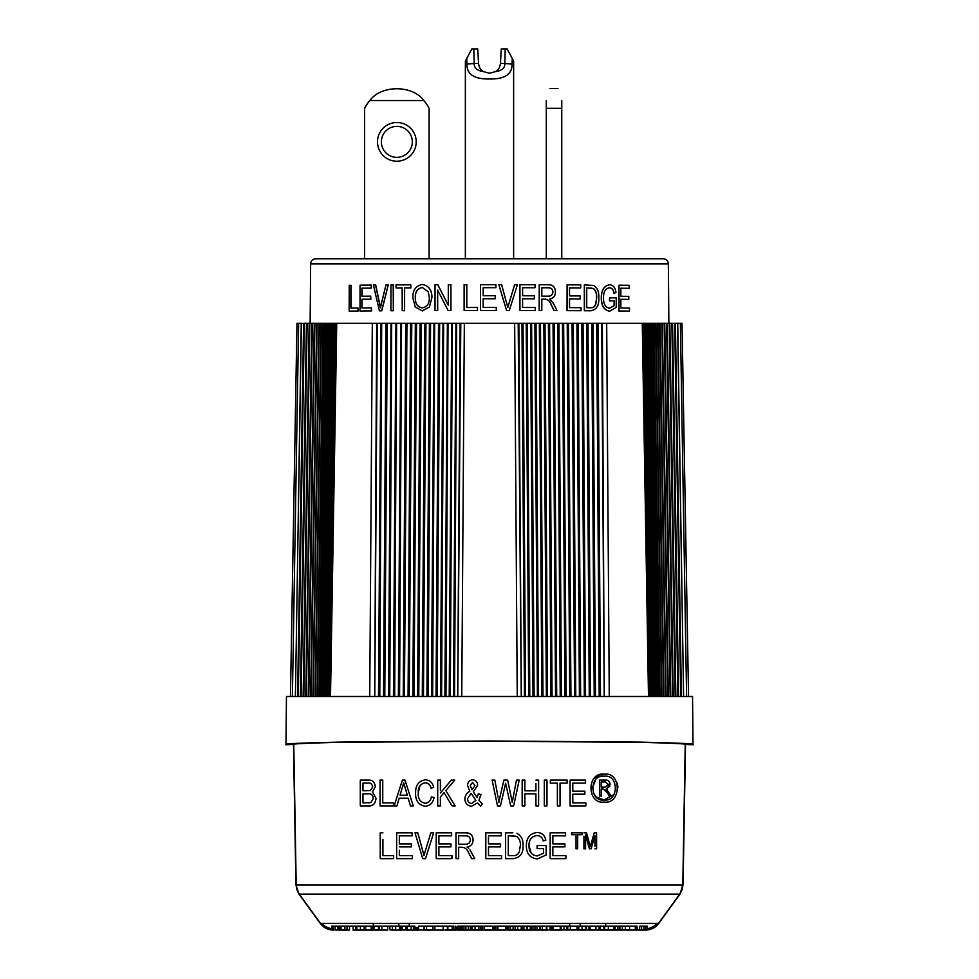 <?xml version="1.0" encoding="UTF-8"?>
<svg xmlns="http://www.w3.org/2000/svg" width="979" height="979" viewBox="0 0 979 979"><rect width="100%" height="100%" fill="white"/><g stroke="black" fill="none" stroke-linecap="round" stroke-linejoin="round"><path stroke-width="1.47" d="M377.49 141.857A19.36 19.36 0 0 1 396.85 122.51A19.36 19.36 0 0 1 416.21 141.857A19.36 19.36 0 0 1 396.85 161.217A19.36 19.36 0 0 1 377.49 141.857M412.33 141.857A15.48 15.48 0 0 0 396.85 126.377A15.48 15.48 0 0 0 381.357 141.857A15.48 15.48 0 0 0 396.85 157.35A15.48 15.48 0 0 0 412.33 141.857M461.758 696.485L464.34 323.29L514.66 323.29L517.242 696.485M693.022 744.75L692.545 696.485L286.455 696.485L285.978 744.75C281.976 743.807 300.357 742.926 341.133 742.094L489.5 740.981L637.867 742.094C678.643 742.926 697.024 743.807 693.022 744.75L685.239 744.468C687.185 743.881 673.601 743.208 644.5 742.449L489.5 741.115L334.5 742.449C305.399 743.208 291.815 743.881 293.761 744.468L285.978 744.75M604.141 774.169C621.457 771.476 621.714 804.493 604.141 802.046C586.751 804.53 586.531 771.868 604.141 774.169L599.368 775.013M599.246 775.05L593.996 778.55M596.272 796.992L604.141 799.978C589.382 802.144 589.089 774.291 604.141 776.237C618.936 773.973 619.058 802.095 604.141 799.978L614.298 794.25M500.453 63.439C499.902 67.49 498.213 70.231 495.398 71.638C501.994 70.684 505.127 67.906 504.797 63.292L505.225 48.95L507.183 48.95L501.26 48.95L500.453 63.439M483.602 71.638C480.787 70.231 479.11 67.502 478.547 63.439L477.74 48.95L471.817 48.95L473.775 48.95L474.203 63.292C473.885 67.906 477.018 70.696 483.602 71.638L489.5 73.241L495.398 71.638M513.632 258.774L513.632 61.077L512.286 58.544L512.029 63.965C512.36 74.245 504.858 79.25 489.5 78.981C474.179 79.262 466.665 74.257 466.971 63.965L466.714 58.544L465.368 61.077L465.368 258.774M649.199 696.485L642.922 323.29L668.865 323.29L668.351 263.889A5.164 5.164 0 0 0 663.187 258.774L315.813 258.774A5.164 5.164 0 0 0 310.649 263.889L310.135 323.29M373.305 926.183L373.305 923.454M414.876 928.765L418.657 928.765M455.688 928.765L457.291 928.765M647.425 928.606A16.007 16.007 0 0 0 657.154 923.454M331.648 928.618A16.007 16.007 0 0 1 321.846 923.454M605.695 926.183L605.695 923.454M588.575 928.765L589.199 928.765M398.783 926.183L398.783 923.454M580.217 923.454L580.217 926.183M414.876 927.468L418.657 927.468M455.688 927.468L457.291 927.468M306.06 696.485L312.289 323.29L309.805 323.29L314.773 323.29L313.207 424.47M314.406 323.29L317.147 323.29L316.645 355.695M317.233 323.29L326.778 323.29L320.757 696.485M315.471 696.485L321.491 323.29L323.094 323.29L317.074 696.485M327.267 323.29L336.078 323.29L329.801 696.485M328.907 323.29L329.972 323.29L323.963 696.485M335.197 323.29L329.739 696.485M374.712 696.485L376.658 323.29L386.693 323.29L384.625 696.485M383.719 696.485L386.693 323.29L406.395 323.29L404.094 696.485M403.703 696.485L406.395 323.29L439.192 323.29L436.915 696.485M436.45 696.485L439.192 323.29L460.803 323.29L457.744 696.485M521.256 696.485L518.197 323.29L526.629 323.29L529.566 696.485M528.795 696.485L526.629 323.29L544.336 323.29L547.016 696.485M546.649 696.485L544.336 323.29L577.475 323.29L580.241 696.485M579.727 696.485L577.475 323.29L602.342 323.29L604.288 696.485M649.261 696.485L643.79 323.29M643.901 323.29L644.794 323.29M645.173 323.29L645.932 323.29M646.03 323.29L647.192 323.29M647.278 323.29L648.575 323.29M648.661 323.29L650.093 323.29M656.579 696.485L650.558 323.29L651.733 323.29M658.243 696.485L652.222 323.29L653.544 323.29M660.017 696.485L654.009 323.29L655.416 323.29M661.926 696.485L655.906 323.29L657.411 323.29M667.849 696.485L661.828 323.29L664.166 323.29L670.187 696.485M629.203 288.315L620.857 288.218L620.87 296.27L628.787 296.356L628.799 299.378L620.87 299.28L620.882 307.993L629.448 308.091L629.448 311.114L619.046 310.992L619.009 285.183L629.191 285.305L629.203 288.315L620.662 288.23M628.799 299.378L620.686 299.28M629.448 311.114L618.863 310.992L619.009 285.183M609.782 311.236C604.239 310.159 601.461 305.766 601.436 298.057C601.363 290.249 604.092 285.819 609.611 284.767C613.221 285.024 615.338 287.618 615.962 292.525L614.041 293.186C613.539 289.735 612.01 287.936 609.427 287.777C605.328 288.634 603.37 292.036 603.529 297.959C603.382 303.967 605.426 307.394 609.648 308.226L614.298 305.632L614.298 300.896L609.636 300.847L609.636 297.836L616.207 297.897L616.219 307.345L609.599 311.249C604.08 310.184 601.302 305.778 601.277 298.057C601.204 290.249 603.933 285.819 609.44 284.767L609.44 284.767M614.041 293.186L613.87 293.186C613.368 289.747 611.826 287.936 609.256 287.777L609.391 287.777M609.476 308.226L614.114 305.632L614.114 300.896L609.464 300.859L609.636 297.836M590.765 310.771L584.328 310.735L584.316 284.926L593.923 285.452C597.508 288.132 599.136 292.231 598.805 297.775C599.209 305.436 596.566 309.768 590.851 310.771L590.704 310.771M580.731 287.912L569.521 287.863L569.533 295.903L580.155 295.952L580.155 298.974L569.533 298.925L569.533 307.639L581.024 307.687L581.024 310.71L567.122 310.637L567.11 284.84L580.731 284.901L580.731 287.912L569.411 287.863M580.155 298.974L569.411 298.925M581.024 310.71L567.012 310.649L567.11 284.84M556.99 310.6L554.151 310.588L551.361 305.069C550.112 301.287 548.02 299.329 545.07 299.17L541.815 299.158L541.815 310.551L539.233 310.551L539.233 284.742L548.277 284.767C552.878 284.669 555.252 287.055 555.436 291.901C555.362 295.891 553.478 298.265 549.782 299.011L553.478 303.539L556.99 310.6L554.065 310.588L551.275 305.069C550.027 301.299 547.934 299.329 544.997 299.17L541.73 299.158M541.815 310.551L539.16 310.551L539.233 284.742M535.023 287.74L522.59 287.716L522.59 295.768L534.375 295.793L534.375 298.803L522.59 298.779L522.59 307.492L535.354 307.516L535.354 310.539L519.947 310.502L519.947 284.705L535.023 284.73L535.023 287.74L522.541 287.728M534.375 298.803L522.541 298.779M535.354 310.539L519.898 310.514L519.947 284.705M507.783 307.479L514.599 284.693L517.401 284.693L509.3 310.502L506.547 310.49L498.849 284.681L501.615 284.681L507.807 307.479L514.636 284.693M495.912 287.704L483.173 287.704L483.173 295.744L495.252 295.744L495.252 298.754L483.173 298.754L483.173 307.467L496.255 307.467L496.255 310.49L480.505 310.49L480.493 284.681L495.925 284.681L495.912 287.704L483.173 287.691L483.173 295.744M466.812 284.693L466.812 307.479L477.471 307.467L477.495 310.49L464.119 310.502L464.119 284.693L466.812 284.693L466.787 307.479M437.772 284.742L448.296 305.289L448.296 284.718L450.915 284.718L450.915 310.527L448.113 310.527L437.601 290.004L437.601 310.551L435.031 310.563L435.043 284.754L437.846 284.742L448.358 305.289M450.915 284.718L450.964 310.527L448.113 310.527M437.674 290.017L437.674 310.551L435.031 310.563M431.935 297.689C432.069 290.163 428.888 285.746 422.365 284.461L422.267 284.461C428.802 285.746 431.996 290.163 431.849 297.689L429.451 306.965L422.353 310.943L415.243 306.916L412.881 298.069C412.575 290.347 415.708 285.807 422.267 284.461M402.259 287.899L396.054 287.924L396.054 284.913L410.764 284.84L410.874 287.863L404.608 287.887L404.608 310.673L402.247 310.686L402.136 287.899L396.054 287.924M393.338 284.926L393.325 310.735L390.939 310.747L390.951 284.938L393.338 284.926M375.557 285.048L380.403 307.798L385.959 284.975L388.247 284.962L381.614 310.808L379.411 310.82L373.44 285.06L375.716 285.048L380.562 307.81M388.247 284.962L381.773 310.808L379.411 310.82M371.212 285.085L371.2 288.095L361.924 288.181L361.912 296.233L370.698 296.147L370.686 299.17L361.912 299.244L361.9 307.957L371.433 307.871L371.433 310.894L360.015 310.992L360.052 285.183L371.384 285.085L371.371 288.107L362.108 288.181L362.095 296.233M370.698 296.147L370.857 299.17L362.095 299.244L362.083 307.957M371.433 307.871L371.604 310.894L360.015 310.992M350.923 285.293L350.886 308.079L357.947 307.993L357.947 311.016L349.185 311.114L349.234 285.305L351.118 285.293L351.082 308.079M357.947 307.993L358.13 311.016L349.185 311.114M393.203 284.926L393.325 310.735M393.191 310.735L390.939 310.747M410.764 284.84L410.874 287.863M410.764 287.85L404.608 287.887M404.486 287.887L404.608 310.673M404.486 310.673L402.124 310.686M431.849 297.689L429.451 306.965M429.365 306.965L422.255 310.93M422.23 307.92C427.199 306.868 429.561 303.441 429.316 297.616L428.251 291.791L422.292 287.471C417.25 288.56 414.925 292.109 415.316 298.105C415.133 303.674 417.446 306.941 422.23 307.92M422.39 287.471C417.36 288.56 415.035 292.109 415.414 298.105L415.316 298.105M415.414 298.105C415.243 303.674 417.543 306.941 422.328 307.92M477.471 307.467L477.495 310.49M477.471 310.49L464.119 310.502M495.252 298.754L483.173 298.754L483.173 307.467M496.255 310.49L480.493 310.49M498.862 284.681L506.547 310.49L509.325 310.49M547.799 296.16C550.871 296.38 552.584 294.96 552.927 291.913C552.682 289.111 551.201 287.74 548.46 287.777L541.803 287.765L541.803 296.147L548.203 296.147M547.714 296.16C550.785 296.38 552.486 294.973 552.829 291.913L552.927 291.913M552.829 291.913C552.597 289.111 551.116 287.74 548.375 287.789L548.46 287.777M548.375 287.789L541.73 287.765M590.851 310.771L584.328 310.735M584.475 310.722L584.463 284.926M590.582 307.749C593.127 307.993 594.889 306.757 595.832 304.028L596.664 297.726C596.945 293.798 595.893 290.726 593.507 288.511L586.727 287.948L586.739 307.724L590.667 307.749M590.435 307.749C592.98 308.006 594.73 306.757 595.685 304.028L595.832 304.028M595.685 304.028L596.664 297.726M596.505 297.726C596.798 293.81 595.746 290.739 593.36 288.511L593.507 288.511M593.36 288.511L590.508 287.973M590.361 287.973L586.58 287.948M546.282 100.531C551.116 84.843 551.116 84.843 546.282 100.531L546.282 108.302L561.762 108.302L561.762 258.774M546.282 108.302L546.282 258.774M561.762 100.531C556.929 84.843 556.929 84.843 561.762 100.531L561.762 108.302M507.183 48.95L512.286 58.544M466.714 58.544L471.817 48.95M478.535 63.292L466.971 63.965M500.465 63.292L512.029 63.965M315.005 325.823A2.582 2.533 90 0 0 314.761 324.771M303.392 696.485L309.266 352.758M396.373 930.05L398.551 930.05M475.904 930.05L472.367 930.05L478.45 930.05L477.238 930.05L478.45 930.05L478.45 926.183L465.074 926.183L465.074 930.05L457.291 930.05L457.291 926.183M461.488 930.05L461.427 926.183L458.148 926.183L458.148 930.05M340.423 930.05L343.58 930.05L339.689 930.05L339.689 926.183L338.122 926.183L338.122 929.915L346.444 930.05M532.038 926.183L532.038 930.05L533.959 930.05L533.959 926.183L531.842 926.183L531.842 930.05L522.088 930.05L522.088 926.183L523.875 926.183L523.875 930.05M531.842 926.183L531.67 930.05M586.042 930.05L562.362 929.94M586.225 930.05L581.954 930.05M537.238 926.183L546.294 926.183L546.294 930.05L547.995 930.05L535.611 930.05L535.611 926.183L537.238 926.183L537.238 930.05M546.294 930.05L542.342 930.05L542.39 926.183M625.41 926.183L625.41 929.94L624.308 930.05L629.607 929.94L629.607 926.183L617.933 926.183L617.933 930.05L610.296 930.05M639.728 930.05L644.035 929.94L644.035 926.183L639.728 926.183L639.544 930.05M630.66 926.183L635.579 926.183L635.579 930.05L631.406 930.05M476.027 930.05L472.979 930.05M478.609 930.05L478.462 926.183L478.609 930.05L481.472 930.05L481.472 926.183L478.609 926.183M333.46 930.05L331.648 929.952L333.46 930.05M338.122 926.183L331.648 926.183L331.648 929.94M333.766 929.989L331.722 929.928L331.722 926.183L331.697 929.964M424.066 926.183L418.657 926.183L418.657 929.928L432.975 930.05L426.428 930.05L426.428 926.183L424.066 926.183L424.066 929.928M425.657 930.05L418.657 929.928M413.407 926.183L413.407 930.05L414.876 930.05L414.876 926.183L401.255 926.183L401.255 929.94L411.058 930.05L401.255 929.94M407.386 926.183L407.386 930.05M411.058 926.183L411.058 930.05L413.407 930.05M402.259 926.183L401.953 930.05M405.918 926.183L405.918 930.05M398.551 926.183L379.314 926.183L379.314 929.928L387.647 930.05L379.314 929.928M391.062 930.05L402.259 930.05M381.883 926.183L381.883 930.05M387.647 926.183L387.647 930.05M400.619 926.183L400.619 930.05L400.117 926.183M399.505 926.183L399.505 930.05M392.359 926.183L392.359 930.05M400.925 930.05L400.925 926.183M389.899 926.183L389.899 929.94M424.849 930.05L434.835 930.05L434.835 926.183L426.428 926.183M432.975 926.183L432.975 930.05M452.163 926.183L452.163 930.05L453.681 930.05L453.681 926.183L447.415 926.183L447.415 929.915L505.69 930.05L495.129 930.05L495.129 926.183L497.014 926.183L497.014 930.05M434.835 926.183L447.415 926.183M455.688 930.05L455.688 926.183L455.688 930.05L453.84 930.05L453.84 926.183L453.681 930.05M447.88 926.183L447.88 930.05L445.359 930.05M452.163 930.05L447.88 930.05M444.907 929.989L447.415 929.915M465.074 926.183L461.28 926.183L461.28 930.05M460.705 926.183L460.705 930.05M459.959 926.183L459.959 930.05M460.509 926.183L460.509 930.05M465.918 926.183L465.918 930.05L465.074 930.05M462.945 926.183L462.945 930.05L461.427 930.05M468.292 926.183L468.292 930.05L465.918 930.05M470.25 926.183L470.25 930.05L468.292 930.05M472.367 926.183L472.367 930.05L470.642 930.05M480.138 926.183L480.138 930.05L480.163 926.183M470.458 926.183L470.458 929.928M471.915 926.183L471.841 930.05M331.722 929.928L333.766 930.05M335.87 930.026L344.449 930.05M337.779 926.183L337.779 930.05M335.087 926.183L335.087 929.952M333.227 926.183L333.227 929.94M371.212 930.013L371.212 926.183L339.689 926.183M339.86 926.183L339.86 930.05M344.902 926.183L344.902 929.94M354.361 930.05L353.101 930.05L354.361 930.05M341.022 926.183L341.022 929.928M349.527 926.183L349.527 930.05L343.066 930.05M364.151 926.183L364.151 930.05L360.394 929.94L371.445 930.05L361.912 930.05M365.644 926.183L365.644 929.94M372.718 926.183L372.718 930.05L367.113 930.05M360.394 926.183L360.394 929.94M379.314 926.183L373.733 926.183M374.015 926.183L374.015 930.05L373.097 930.05L375.336 930.05L374.015 930.05M378.457 926.183L378.457 930.05L375.336 930.05M379.485 929.952L378.457 930.05M372.595 926.183L372.595 929.903L380.672 930.05M371.445 930.05L372.595 929.903L371.445 930.05M383.915 930.05L372.718 930.05M356.894 926.183L356.894 929.928M355.573 926.183L355.573 930.05L353.101 930.05L353.101 926.183M361.324 930.05L355.573 930.05M347.043 926.183L347.043 929.928M349.527 930.05L348.769 930.05M494.077 926.183L494.077 930.05L492.706 930.05L492.706 926.183L484.336 926.183L484.336 929.928M484.47 926.183L484.348 930.05M492.706 930.05L481.472 930.05L481.472 926.183L482.782 926.183L482.782 930.05M521.513 926.183L521.513 930.05L521.709 926.183L507.575 926.183L507.575 930.05L506.951 930.05L506.951 926.183L497.014 926.183M506.951 930.05L517.744 929.94L515.15 930.05L515.15 926.183M497.418 926.183L497.418 930.05M497.552 926.183L497.552 930.05M497.907 930.05L497.907 926.183M505.69 926.183L505.69 930.05M505.837 926.183L505.837 929.928M521.158 926.183L521.158 930.05L507.575 930.05M517.744 926.183L517.744 929.94M513.094 926.183L513.094 930.05M531.744 926.183L523.875 926.183M527.546 926.183L527.546 930.05M530.226 926.183L530.226 930.05L548.216 929.952M526.592 926.183L526.592 930.05M531.891 926.183L531.842 930.05M531.719 930.05L517.389 930.05M585.381 930.05L585.381 926.183L564.075 926.183L564.075 930.05M566.755 926.183L566.755 930.05M567.759 926.183L567.759 930.05M570.378 926.183L570.378 930.05M577.953 926.183L577.953 929.94L576.937 930.05L576.937 926.183M563.745 926.183L561.114 926.183L561.114 929.928L577.953 929.94M576.912 930.05L586.421 929.928L586.421 926.183L587.473 926.183M578.809 926.183L578.809 930.05M582.064 926.183L582.064 930.05M581.832 930.05L581.159 930.05M587.473 929.94L586.421 929.928M588.575 926.183L588.501 930.05L604.728 929.915L589.199 930.05L589.199 926.183L590.447 926.183L590.447 930.05M546.869 929.94L546.869 926.183L549.672 926.183M540.481 926.183L540.481 930.05M539.808 926.183L539.808 930.05M543.994 930.05L541.693 930.05M547.995 930.05L544.63 930.05M549.672 930.013L561.114 929.928M562.117 926.183L552.046 926.183L552.046 930.05L551.483 926.183L550.259 926.183L550.259 930.05L551.483 930.05M553.135 926.183L553.135 930.05L552.046 930.05M560.257 926.183L560.257 930.05L553.135 930.05M562.117 930.05L560.257 930.05M560.049 930.05L556.61 930.05M617.933 926.183L590.447 926.183M614.996 926.183L614.996 930.05L619.878 929.94L619.878 926.183M613.845 926.183L613.845 929.928L612.364 930.05L619.878 929.94M622.363 926.183L622.363 930.05L614.996 930.05M629.607 929.94L624.308 930.05M618.679 930.05L625.41 929.94M608.326 926.183L608.326 929.94L606.87 930.05L600.286 930.05L600.298 926.183M603.407 926.183L603.407 930.05M604.728 926.183L604.728 929.915M595.954 926.183L595.954 930.05M599.05 926.183L599.05 930.05L597.006 930.05M612.364 930.05L606.197 930.05M606.87 930.05L613.845 929.928M600.298 930.05L608.326 929.94M645.491 930.05L647.425 929.928L647.425 926.183L644.035 926.183M645.602 926.183L645.602 929.94L643.741 930.05L647.156 929.903L647.18 926.183L647.168 929.915L642.836 930.05L647.315 929.964L647.315 926.183M641.624 926.183L641.624 929.94L639.985 930.05L644.035 929.94M643.741 930.05L639.985 930.05M642.212 930.05L645.602 929.94M637.427 929.952L636.999 926.183L636.534 930.05L641.624 929.94M636.999 926.183L634.49 926.183M635.273 926.183L635.273 930.05L627.515 930.05M634.331 930.05L635.273 930.05M627.955 930.05L634.49 930.05M642.175 930.05L640.596 930.05M510.487 926.183L510.487 930.05M508.823 926.183L508.823 930.05M495.729 926.183L493.954 926.183M495.729 930.05L493.954 930.05M484.336 926.183L482.782 926.183M471.633 930.05L470.25 930.05M533.959 930.05L535.611 930.05M533.959 926.183L535.611 926.183M434.835 930.05L443.132 930.05L443.132 926.183M599.491 796.098L601.155 796.098L601.155 789.037L603.272 789.037L607.396 792.684L609.244 796.098L611.129 796.098L606.344 788.939L610.088 784.509C609.697 781.279 608.13 779.81 605.365 780.104L599.491 780.104L599.491 796.098M599.491 783.433L599.491 780.104M609.819 786.259L606.344 788.939L607.396 789.686M605.94 790.273L603.272 789.037M601.155 789.037L601.155 796.098M601.155 781.976L601.155 787.165L601.155 781.976L605.487 781.976L608.424 784.522L605.059 787.165L601.155 787.165M618.043 787.128L616.782 782.258M595.746 779.7L592.271 788.205M593.286 792.917L596.199 796.943M577.683 834.695L577.683 848.83L577.683 834.695L582.052 834.695L582.052 832.835L582.052 834.695M582.052 832.835L571.663 832.835L571.663 834.328M571.663 834.695L576.031 834.695L576.031 848.83L577.683 848.83M585.589 834.867L585.589 848.83L585.589 834.867L589.395 848.83L591.096 848.83L594.938 835.625L594.938 846.186M596.603 832.835L596.603 848.83L596.603 832.835L594.241 832.835L590.264 846.529L589.639 844.155L590.264 846.529M583.925 836.164L583.925 848.83L585.589 848.83M594.938 848.83L596.603 848.83M589.639 844.155L586.519 832.835L583.925 832.835M475.892 800.406L471.486 803.563C468.941 803.037 467.632 801.409 467.546 798.668L471.168 793.32L475.892 800.406L471.168 793.32M400.068 795.181L403.691 782.784L407.325 795.181L400.068 795.181M458.661 844.228L458.661 835.846L465.649 835.846C468.513 835.76 470.091 837.131 470.397 839.958C469.993 843.017 468.182 844.449 464.952 844.228L458.661 844.228L458.661 842.552M508.272 855.622L508.272 835.846L516.447 836.36C519.408 838.587 520.706 841.659 520.338 845.562L519.311 851.865C518.087 854.594 515.945 855.842 512.874 855.622L508.272 855.622L508.272 835.846M362.976 802.89L362.976 793.847L367.92 793.847C370.931 793.369 372.742 794.875 373.366 798.35L370.894 802.572L362.976 802.89L362.976 793.847M585.858 802.89L585.858 805.913L585.858 802.89L572.788 802.89L572.788 794.177L572.788 802.89M584.855 791.167L584.855 794.177L584.855 791.167L572.788 791.167L572.788 783.114L572.788 791.167M585.528 780.104L585.528 783.114L585.528 780.104L570.108 780.104L570.108 805.913L585.858 805.913M570.108 786.761L570.108 780.104M572.788 794.177L584.855 794.177M572.788 783.114L585.528 783.114M380.231 858.644L380.231 832.835L380.231 858.644L393.644 858.644L393.644 856.221M393.644 855.622L382.911 855.622L382.911 839.492M382.911 832.835L380.231 832.835M412.404 855.622L412.404 858.644L412.404 855.622L399.334 855.622L399.334 850.237M411.4 843.886L411.4 846.908L411.4 843.886L399.334 843.886L399.334 835.846L412.073 835.846L412.073 833.435M396.654 858.644L396.654 832.835L396.654 858.644L412.404 858.644M399.334 846.908L411.4 846.908M412.073 832.835L396.654 832.835M423.968 855.622L425.106 851.559L423.968 855.622L422.94 851.559L423.968 855.622M422.94 851.559L417.776 832.835L415.01 832.835L422.732 858.644L425.498 858.644L433.636 832.835L430.846 832.835L425.106 851.559M560.049 783.114L560.049 805.913L560.049 783.114L567.098 783.114L567.098 780.104L567.098 783.114M550.333 780.704L550.333 783.114L557.369 783.114L557.369 805.913L560.049 805.913M567.098 780.104L550.333 780.104M546.98 780.104L546.98 805.913L546.98 780.104L544.3 780.104L544.3 805.913L546.98 805.913M544.3 786.761L544.3 780.104M524.866 793.847L524.866 805.913L524.866 793.847L535.917 793.847L535.917 805.913L538.609 805.913L538.609 780.104L538.609 805.913M535.917 796.257L535.917 793.847M535.917 783.53L535.917 790.824L524.866 790.824L524.866 780.104L524.866 790.824M538.609 780.104L535.917 780.104M524.866 780.104L522.174 780.104L522.174 805.913L524.866 805.913M505.592 783.224L504.968 786.247L505.592 783.224L510.695 805.913L513.657 805.913L519.188 780.104L516.471 780.104L513.29 796.686L516.471 780.104M512.763 799.488L513.29 796.686L512.286 802.303L507.636 780.104L503.916 780.104L499.841 797.53L503.916 780.104M498.886 802.303L499.841 797.53L498.886 802.303L498.335 798.827M498.005 797.028L494.836 780.104L492.119 780.104L497.503 805.913L500.453 805.913L504.968 786.247M471.964 789.784L470.226 785.403L472.6 782.454L474.925 785.525L471.964 789.784M480.652 806.243L482.292 803.992L478.902 800.198L480.958 794.544L478.266 793.847L477.165 797.579L473.285 791.778L477.605 785.378C477.532 782.111 475.904 780.239 472.735 779.774C469.443 780.214 467.717 782.135 467.546 785.537L469.798 791.277C466.738 792.892 465.098 795.401 464.866 798.827C465.086 803.245 467.301 805.717 471.535 806.243L477.544 802.89L480.652 806.243M440.391 790.383L440.391 780.104L437.711 780.104L437.711 805.913L437.711 780.104M437.711 805.913L440.391 805.913L440.391 796.967L444.038 792.684L452.065 805.913L455.149 805.913L445.849 790.567L454.758 780.104L451.343 780.104L440.391 792.966M419.954 785.672L418.278 792.831C417.96 787.079 420.321 783.726 425.351 782.784C428.41 783.078 430.307 784.864 431.017 788.144L433.697 787.471C432.694 782.747 429.952 780.177 425.461 779.774C418.731 780.899 415.451 785.256 415.598 792.831C415.28 800.479 418.486 804.958 425.216 806.243C430.148 805.766 433.085 802.853 434.027 797.53L431.347 796.857C430.784 800.712 428.704 802.829 425.131 803.233C420.15 802.107 417.874 798.644 418.278 792.831M403.691 782.784L402.491 787.679M396.936 805.913L399.187 798.203L408.206 798.203L410.458 805.913L413.248 805.913L405 780.104L402.381 780.104L394.145 805.913L396.936 805.913M438.886 846.908L438.886 855.622L438.886 846.908L450.952 846.908L450.952 843.886L438.886 843.886L438.886 835.846L451.625 835.846L451.625 832.835L436.206 832.835L436.206 858.644L436.206 832.835M436.206 858.644L451.955 858.644L451.955 855.622L438.886 855.622M471.707 858.644L468.721 853.125L471.707 858.644L474.754 858.644L469.944 849.87M468.733 848.279L467.044 847.08C470.948 846.333 472.955 843.959 473.077 839.945C472.833 835.087 470.299 832.713 465.466 832.835L468.427 833.08M455.981 858.644L455.981 832.835L455.981 858.644L458.661 858.644L458.661 847.239L462.088 847.239C465.368 847.679 467.583 849.637 468.721 853.125M465.466 832.835L455.981 832.835M501.566 855.622L501.566 858.644L501.566 855.622L488.497 855.622L488.497 846.908L488.497 855.622M500.563 843.886L500.563 846.908L500.563 843.886L488.497 843.886L488.497 837.461M501.236 832.835L501.236 835.846L501.236 832.835L485.817 832.835L485.817 858.644L485.817 832.835M488.497 846.908L500.563 846.908M488.497 835.846L501.236 835.846M485.817 858.644L501.566 858.644M516.447 836.36L512.8 835.846M512.861 832.835L505.592 832.835L505.592 858.644L513.192 858.644C520.179 857.604 523.459 853.247 523.019 845.599C523.435 840.08 521.415 835.993 516.973 833.313M543.467 853.321L543.467 848.585L543.467 853.321L537.116 855.952C531.56 855.193 528.868 851.791 529.052 845.746L531.23 853.333M545.805 840.202L543.125 840.875L545.805 840.202C544.85 835.258 541.95 832.688 537.092 832.493C529.872 833.496 526.298 837.951 526.372 845.856C526.359 853.602 529.994 857.983 537.275 858.975L546.147 855.022L546.147 845.562L546.147 855.022M529.052 845.746C528.807 839.847 531.401 836.433 536.847 835.515C540.261 835.613 542.354 837.4 543.125 840.875M546.147 845.562L537.092 845.562L537.092 848.585L543.467 848.585M565.923 855.622L565.923 858.644L565.923 855.622L552.854 855.622L552.854 846.908L552.854 855.622M564.92 843.886L564.92 846.908L564.92 843.886L552.854 843.886L552.854 835.846L552.854 843.886M565.581 832.835L565.581 835.846L565.581 832.835L550.161 832.835L550.161 858.644L565.923 858.644M550.161 839.492L550.161 832.835M552.854 846.908L564.92 846.908M552.854 835.846L565.581 835.846M362.976 790.824L362.976 783.114L367.358 783.114C370.258 782.49 372.032 783.787 372.693 787.018L370.343 790.579L362.976 790.824M368.288 802.89L370.894 802.572M372.338 805.215L368.239 805.913C372.754 806.317 375.349 803.796 376.046 798.338L372.497 791.999L375.373 786.59C374.602 781.952 372.24 779.786 368.288 780.104L360.284 780.104L360.284 805.913L360.284 780.104M360.284 805.913L368.239 805.913M380.06 805.913L380.06 780.104L380.06 805.913L393.472 805.913L393.472 803.502M382.752 780.104L382.752 802.89L382.752 780.104L380.06 780.104M393.472 802.89L382.752 802.89M670.75 696.485L664.729 323.29L677.554 323.29M677.578 323.29L683.599 696.485L677.872 333.068M677.957 338.599L678.031 344.131M678.092 348.034L678.178 354.055M678.239 357.996L678.276 360.627M678.337 364.922L678.361 366.183M678.435 371.114L678.471 373.378M678.52 376.291L678.533 377.539M678.582 380.782L678.643 384.588M678.692 387.672L678.704 388.908M678.753 392.163L679.059 411.706M679.206 420.921L682.314 616.464L677.762 324.012L677.774 323.29L682.033 323.29L688.543 696.485M674.837 323.584L674.849 324.49M676.66 444.209L677.076 470.764M669.844 360.137L675.608 696.485M666.748 326.362L666.76 327.892M667.029 345.244L667.054 346.811M667.25 359.562L672.94 696.485M664.227 323.927L664.239 324.698M664.288 327.769L664.313 330.107M664.472 340.545L664.57 346.823M664.741 357.543L670.407 696.485M661.865 323.939L661.865 324.575M661.902 326.472L661.926 328.748M662.061 337.388L667.984 696.485M665.683 696.069L659.87 339.346M646.311 323.29L652.344 696.485L646.311 323.29M659.797 334.989L665.683 696.485L659.503 323.29M672.634 696.485L666.589 323.29M669.195 323.29L675.18 696.485L669.195 323.29M671.875 323.29L677.884 696.485L671.875 323.29M675.804 566.498L672.022 323.29L678.386 696.485M674.678 323.29L680.686 696.485L674.678 323.29M679.047 594.461L674.837 323.29L681.274 696.485M524.511 696.485L522.382 323.29L525.38 696.485M522.382 323.29L523.043 323.29L525.527 696.485M533.017 696.485L530.52 323.29L533.824 696.485M533.151 696.485L530.961 323.29L531.621 323.29L534.118 696.485M537.398 696.485L534.901 323.29L538.156 696.485M537.581 696.485L535.354 323.29L536.027 323.29L538.511 696.485M541.84 696.485L539.343 323.29L542.55 696.485M542.085 696.485L539.808 323.29L540.481 323.29L542.978 696.485M551.287 696.485L548.974 331.11L551.532 696.485M555.974 696.485L553.71 347.618L556.109 696.485M565.409 696.485L563.145 347.606L565.544 696.485M570.133 696.485L567.82 331.098L570.39 696.485M574.551 696.485L572.054 323.29L575.297 696.485M574.906 696.485L572.605 323.29L573.29 323.29L575.774 696.485M584.316 696.485L581.82 323.29L585.222 696.485M584.573 696.485L582.383 323.29L583.068 323.29L585.564 696.485M589.248 696.485L586.751 323.29L590.239 696.485M589.456 696.485L587.327 323.29L588.012 323.29L590.508 696.485M594.375 696.485L592.307 323.29L595.281 696.485M592.307 323.29L592.98 323.29L595.477 696.485M599.319 696.485L597.312 323.29L600.347 696.485M597.312 323.29L597.985 323.29L600.482 696.485M378.653 696.485L381.688 323.29L379.681 696.485M381.688 323.29L379.791 696.485M388.492 696.485L390.988 323.29L391.673 323.29L389.544 696.485M388.761 696.485L391.673 323.29L389.752 696.485M393.436 696.485L395.932 323.29L396.617 323.29L394.427 696.485M393.778 696.485L396.617 323.29L394.684 696.485M398.355 696.485L400.839 323.29L401.525 323.29L399.273 696.485M398.759 696.485L401.525 323.29L399.591 696.485M408.61 696.485L411.18 331.11L408.867 696.485M413.456 696.485L415.855 347.618L413.591 696.485M422.891 696.485L425.29 347.606L423.026 696.485M427.468 696.485L430.038 331.098L427.713 696.485M431.494 696.485L433.991 323.29L434.664 323.29L432.351 696.485M431.984 696.485L434.664 323.29L432.645 696.485M440.489 696.485L442.973 323.29L443.646 323.29L441.419 696.485M440.844 696.485L443.646 323.29L441.602 696.485M444.882 696.485L447.379 323.29L448.039 323.29L445.849 696.485M445.176 696.485L448.039 323.29L445.983 696.485M449.434 696.485L452.371 323.29L450.205 696.485M452.371 323.29L450.291 696.485M453.62 696.485L456.618 323.29L454.489 696.485M456.618 323.29L454.537 696.485M301.214 325.811L301.226 323.339L304.163 323.596L299.953 594.461M297.726 696.485L304.163 323.29L306.978 323.29L306.978 324.587L303.196 566.498M292.403 696.485L298.619 323.29L301.226 323.29L301.238 323.927L297.689 554.053M300.614 696.485L306.978 323.29L309.168 323.29L303.147 696.485M307.137 323.29L301.104 696.485L307.137 323.29M312.411 323.29L311.848 353.321M308.593 696.485L314.883 323.29M311.016 696.485L317.147 323.29L311.151 696.485M316.817 480.922L313.317 696.485L319.387 323.29L321.063 323.29L315.042 696.485M313.317 696.485L319.191 335.405M323.584 323.29L317.441 696.485M325.456 323.29L319.301 696.485M327.206 323.29L328.638 323.29L322.629 696.485M325.371 696.485L331.392 323.29L325.444 696.485M309.597 330.633L309.621 329.385M299.917 413.322L300.247 391.759M300.296 388.908L300.32 387.427M300.357 384.588L300.418 380.366M300.467 377.539L300.504 375.275M300.565 371.114L300.602 368.997M300.639 366.183L300.663 364.641M300.724 360.627L300.773 357.629M300.822 353.676L300.896 349.368M300.908 348.377L300.945 345.734M300.969 344.131L301.055 337.939M301.128 333.068L301.214 325.897M333.349 930.05L333.252 930.05C327.879 929.903 323.572 927.713 320.304 923.454L298.999 894.133L295.939 885.004L293.492 744.75M680.001 894.133L679.732 894.133A16.007 15.994 -90 0 0 682.791 885.004L680.001 894.133L658.696 923.454C655.428 927.713 651.121 929.903 645.748 930.05L645.663 930.05M683.061 885.004L685.508 744.75M686.597 696.485L680.381 323.29M609.256 696.485L606.686 323.29L642.261 323.29L648.49 696.485M330.51 696.485L336.739 323.29L372.314 323.29L369.744 696.485M290.457 696.485L296.967 323.29L298.619 323.29M336.739 323.29L336.078 323.29M464.34 323.29L460.803 323.29M376.658 323.29L372.314 323.29M606.686 323.29L602.342 323.29M518.197 323.29L514.66 323.29M642.922 323.29L642.261 323.29M561.383 930.05L558.862 930.05M449.337 930.05L446.424 930.05M358.547 930.05L353.101 930.05M419.501 930.05L411.058 930.05M443.695 930.05L426.44 930.05M429.108 258.774L429.108 108.302A36.137 36.137 0 0 0 423.821 100.531C412.624 84.843 381.076 84.843 369.878 100.531L423.821 100.531M369.878 100.531A36.137 36.137 0 0 0 364.592 108.302L364.592 258.774M645.589 930.05A16.007 15.994 90 0 0 658.439 923.454L679.732 894.133L299.268 894.133L320.561 923.454L658.696 923.454M668.351 263.889L310.649 263.889M409.271 926.183L409.271 923.454M569.729 926.183L569.729 923.454M395.675 926.183L395.675 930.05M475.011 926.183L475.011 930.05M647.609 323.29L653.629 696.485M649.028 323.29L655.037 696.485M657.937 323.29L663.958 696.485M660.079 323.29L666.099 696.485M662.342 323.29L668.363 696.485M667.225 323.29L673.246 696.485M669.832 323.29L675.853 696.485M672.561 323.29L678.582 696.485M675.388 323.29L681.408 696.485M518.858 323.29L521.342 696.485M521.966 323.29L524.463 696.485M526.212 323.29L528.709 696.485M527.302 323.29L529.786 696.485M543.859 323.29L546.355 696.485M545.009 323.29L547.506 696.485M548.424 323.29L550.92 696.485M549.586 323.29L552.083 696.485M553.049 323.29L555.546 696.485M554.236 323.29L556.721 696.485M557.736 323.29L560.221 696.485M558.923 323.29L561.42 696.485M562.46 323.29L564.956 696.485M563.659 323.29L566.156 696.485M567.233 323.29L569.729 696.485M568.456 323.29L570.941 696.485M576.925 323.29L579.409 696.485M578.161 323.29L580.645 696.485M591.72 323.29L594.216 696.485M596.713 323.29L599.209 696.485M601.73 323.29L604.227 696.485M377.27 323.29L374.773 696.485M381.015 323.29L378.518 696.485M386.02 323.29L383.523 696.485M387.28 323.29L384.784 696.485M405.71 323.29L403.226 696.485M406.946 323.29L404.449 696.485M410.544 323.29L408.059 696.485M411.767 323.29L409.271 696.485M415.341 323.29L412.844 696.485M416.54 323.29L414.044 696.485M420.077 323.29L417.58 696.485M421.264 323.29L418.779 696.485M424.764 323.29L422.279 696.485M425.951 323.29L423.454 696.485M429.414 323.29L426.917 696.485M430.576 323.29L428.08 696.485M438.519 323.29L436.022 696.485M439.657 323.29L437.16 696.485M451.698 323.29L449.214 696.485M455.957 323.29L453.473 696.485M460.142 323.29L457.658 696.485M301.422 323.29L295.401 696.485L301.422 323.29M303.612 323.29L297.592 696.485M304.334 323.29L298.314 696.485L304.322 323.29M306.439 323.29L300.418 696.485M309.829 323.29L303.82 696.485L309.805 323.29M311.775 323.29L305.754 696.485M314.271 323.29L308.25 696.485M316.658 323.29L310.637 696.485M318.921 323.29L312.901 696.485M324.991 323.29L318.983 696.485M328.442 323.29L322.421 696.485M332.664 323.29L326.656 696.485L332.689 323.29M295.939 885.004L296.209 885.004A16.007 15.994 -90 0 0 299.268 894.133L298.999 894.133M293.761 744.468L296.209 885.004L682.791 885.004L685.239 744.468M320.304 923.454L320.561 923.454A16.007 15.994 90 0 0 332.701 930.026M550.002 88.44L558.03 88.44M337.865 926.183L337.865 929.952M372.987 926.183L372.987 930.05M550.063 926.183L550.063 930.05M650.289 696.485L644.268 323.29M651.243 696.485L645.222 323.29M653.556 696.485L647.535 323.29M654.902 696.485L648.881 323.29M656.371 696.485L650.362 323.29M657.974 696.485L651.965 323.29M659.699 696.485L653.691 323.29M661.559 696.485L655.538 323.29M663.529 696.485L657.509 323.29M306.366 696.485L312.374 323.29M308.813 696.485L314.834 323.29M321.026 696.485L327.035 323.29M324.098 696.485L330.119 323.29M327.757 696.485L333.778 323.29M328.711 696.485L334.732 323.29"/></g></svg>
